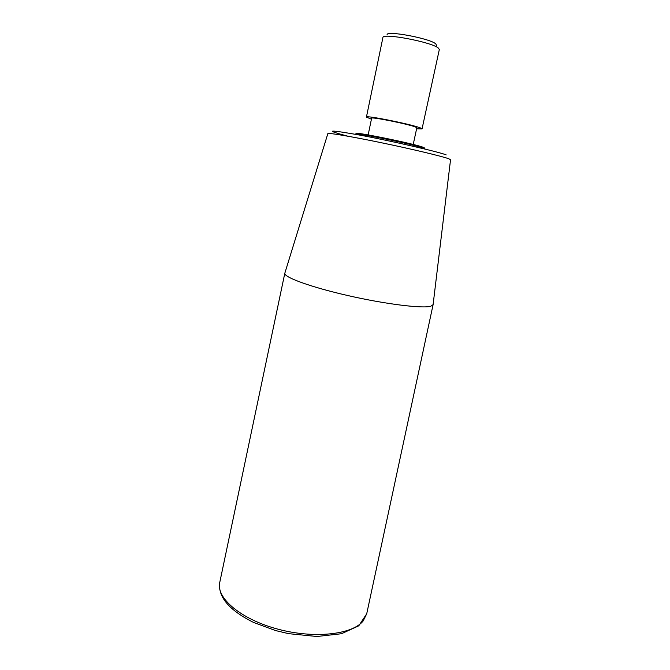 <?xml version="1.0" encoding="UTF-8"?>
<svg xmlns="http://www.w3.org/2000/svg" width="670" height="670" viewBox="0 0 670 670"><rect width="100%" height="100%" fill="white"/><g stroke="black" fill="none" stroke-linecap="round" stroke-linejoin="round"><path stroke-width="1" d="M436.48 45.384L435.835 43.935C430.232 38.383 384.739 29.982 387.201 34.907M416.606 128.808L422.041 128.925L439.319 49.547L438.49 48.19C432.452 42.193 381.992 32.587 382.913 37.562L366.415 117.108L371.423 119.201M424.973 148.824L423.8 148.179C415.819 144.837 353.567 131.99 355.644 134.092M422.041 128.925L421.078 128.238C414.562 124.913 364.966 114.83 366.415 117.108M423.917 148.112C424.772 148.078 424.554 147.819 423.272 147.333C414.42 143.665 348.107 130.248 356.892 133.866M413.214 144.477L416.815 127.836L416.003 127.258C410.568 124.536 370.51 116.396 371.624 118.23L368.157 134.896M284.918 272.916L327.839 133.657C327.161 132.442 350.326 136.295 381.247 142.71C412.134 149.108 442.418 156.361 448.883 158.798L450.542 159.745L433.096 304.683L430.743 306.249C422.393 308.694 385.392 304.138 348.006 295.596C310.57 287.078 283.385 277.087 284.825 273.167L219.735 582.548C215.924 597.808 240.463 619.047 277.229 628.971C313.928 639.029 352.479 634.666 363.19 620.914L366.716 613.795L358.768 625.813L341.466 633.736L316.927 636.5L288.577 633.653L275.445 630.529L253.603 622.455C229.14 610.211 217.851 596.903 219.735 582.548M446.178 154.887C438.624 151.83 392.687 141.244 360.284 135.181C327.94 129.444 323.786 129.779 347.805 136.186M433.096 304.683L366.716 613.795"/></g></svg>
